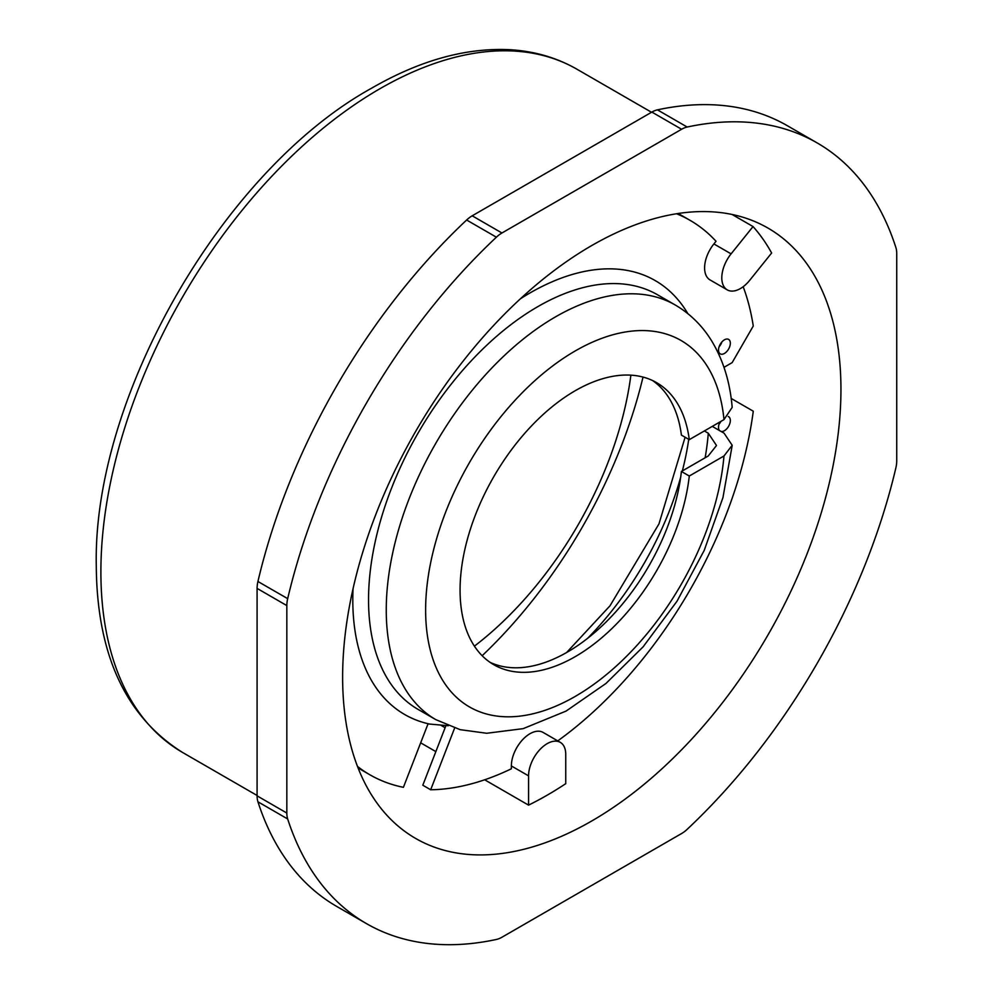 <?xml version="1.0" encoding="UTF-8"?>
<svg xmlns="http://www.w3.org/2000/svg" width="993" height="993" viewBox="0 0 993 993"><rect width="100%" height="100%" fill="white"/><g stroke="black" fill="none" stroke-linecap="round" stroke-linejoin="round"><path stroke-width="1.49" d="M357.48 766.41A320.118 184.822 120 0 0 369.892 774.788A320.118 184.822 120 0 0 403.406 787.325L428.008 723.922L448.364 725.734M369.892 774.788L362.011 770.233A320.118 184.822 -60 0 1 358.026 767.812M454.633 728.03L430.677 789.77L422.807 785.215L445.969 725.523M678.045 213.52A320.118 184.822 -60 0 1 682.141 215.766L690.011 220.309A320.118 184.822 120 0 0 676.556 213.756M719.093 346.768A8.354 4.816 120 0 0 721.886 341.952M719.093 424.048A8.354 4.816 120 0 0 720.955 421.367M728.217 416.489A8.354 4.816 -60 0 1 728.601 416.675A8.354 4.816 -60 0 1 729.88 423.366A8.354 4.816 -60 0 1 724.431 430.726A8.354 4.816 -60 0 1 721.067 431.459M719.565 430.59A8.354 4.816 -60 0 1 720.024 421.901M731.32 399.471L732.139 399L731.183 398.441M557.756 740.89A320.118 184.822 120 0 0 753.277 411.201L732.139 399M430.677 789.77A320.118 184.822 120 0 0 511.358 768.781L511.358 765.938A26.302 15.18 -60 0 1 522.839 739.475A26.302 15.18 -60 0 1 543.097 732.424L560.3 742.367A26.302 15.18 120 0 0 540.043 749.405A26.302 15.18 120 0 0 528.561 775.868L528.561 805.124L484.671 779.79M716.363 445.683L708.195 456.01L681.409 471.464A162.84 94.025 -60 0 1 606.649 621.432A162.84 94.025 -60 0 1 489.959 662.281M716.4 445.336L708.294 433.221L704.36 430.95M712.266 426.382L724.083 433.196L732.189 445.286L723.984 455.986L689.291 476.019L681.409 471.464M652.612 380.555A162.84 94.025 -60 0 1 681.409 435.108L689.291 439.651A162.84 94.025 120 0 0 656.646 382.665A162.84 94.025 120 0 0 493.794 476.677A162.84 94.025 120 0 0 493.794 664.714A162.84 94.025 120 0 0 611.887 628.557A162.84 94.025 120 0 0 689.291 476.019M675.24 305L657.515 294.772A239.4 138.213 120 0 0 418.127 432.985A239.4 138.213 120 0 0 418.127 709.424L435.84 719.652A239.4 138.213 -60 0 1 435.84 443.213A239.4 138.213 -60 0 1 675.24 305C690.272 313.8 702.473 325.878 711.857 341.22C723.289 360.273 730.066 382.317 732.176 407.366L723.984 419.617L689.291 439.651M743.174 286.716A320.118 184.822 120 0 1 753.277 326.014L732.139 362.631L723.996 367.336M727.248 289.869A26.302 15.18 120 0 0 749.69 280.324L771.635 253.016A352.378 203.441 120 0 0 753.042 226.565L731.096 253.86A26.302 15.18 120 0 0 727.248 289.869L710.045 279.927A26.302 15.18 -60 0 1 713.893 243.93L716.027 241.274A320.118 184.822 120 0 0 690.011 220.309M724.431 339.817A8.354 4.816 -60 0 1 728.601 339.395A8.354 4.816 -60 0 1 729.88 346.085A8.354 4.816 -60 0 1 724.431 353.446A8.354 4.816 -60 0 1 720.248 353.868A8.354 4.816 -60 0 1 718.969 347.178A8.354 4.816 -60 0 1 724.431 339.817M435.853 751.602L420.672 742.838M560.3 742.367A26.302 15.18 120 0 1 565.749 754.407L565.749 783.663A352.378 203.441 120 0 1 528.561 805.124M366.429 923.589L336.677 906.41A450.723 260.228 -60 0 1 257.932 801.798A26.302 15.18 -60 0 1 257.088 795.865L257.088 588.402A26.302 15.18 -60 0 1 257.932 581.488A450.723 260.228 -60 0 1 466.636 220.012A26.302 15.18 -60 0 1 472.196 215.804L651.867 112.085A26.302 15.18 -60 0 1 657.428 109.851A450.723 260.228 -60 0 1 787.387 125.739L817.14 142.905A450.723 260.228 120 0 0 687.181 127.03A26.302 15.18 120 0 0 681.62 129.264L501.949 232.983A26.302 15.18 120 0 0 496.388 237.19A450.723 260.228 120 0 0 287.685 598.655A26.302 15.18 120 0 0 286.828 605.581L286.828 813.044A26.302 15.18 120 0 0 287.685 818.977A450.723 260.228 120 0 0 366.429 923.589A450.723 260.228 120 0 0 496.388 939.465A26.302 15.18 120 0 0 501.949 937.243L681.62 833.512A26.302 15.18 120 0 0 687.181 829.316A450.723 260.228 120 0 0 895.885 467.84A26.302 15.18 120 0 0 896.729 460.913L896.729 253.463A26.302 15.18 120 0 0 895.885 247.53A450.723 260.228 120 0 0 817.14 142.905M342.622 677.102A352.378 203.441 -60 0 1 496.426 322.489A352.378 203.441 -60 0 1 767.974 228.08A352.378 203.441 -60 0 1 840.947 389.393A352.378 203.441 -60 0 1 687.131 744.005A352.378 203.441 -60 0 1 415.595 838.415A352.378 203.441 -60 0 1 342.622 677.102M732.114 214.488L753.042 226.565M474.418 646.145A267.613 154.511 120 0 0 630.878 375.155M429.584 724.058A250.534 144.643 -60 0 1 352.8 599.822A250.534 144.643 -60 0 1 353.049 588.688M723.984 419.617A211.559 122.139 120 0 0 567.338 355.742A211.559 122.139 120 0 0 425.625 610.05A211.559 122.139 120 0 0 567.338 700.735A211.559 122.139 120 0 0 723.984 455.986M520.419 298.781A250.534 144.643 -60 0 1 687.851 313.651M688.732 439.328A228.266 131.784 -60 0 1 682.352 470.93M680.701 477.112A228.266 131.784 -60 0 1 587.633 638.313M705.129 457.773A228.266 131.784 120 0 0 708.294 433.221M511.358 765.938L528.561 775.868M440.52 725.039L445.125 727.695M577.032 69.262C556.502 57.495 533.762 50.953 508.813 49.65C465.134 47.788 419.493 60.585 371.916 88.017L371.916 88.017C223.562 169.753 92.883 396.108 96.271 565.451C96.842 654.362 125.615 716.698 182.588 752.471A394.444 227.732 -60 0 1 100.889 571.894A394.444 227.732 -60 0 1 379.81 88.799A394.444 227.732 -60 0 1 577.032 69.262L651.532 112.271M657.428 109.851L687.181 127.03M651.867 112.085L681.62 129.264M287.685 818.977L257.932 801.798M286.828 813.044L257.088 795.865M257.088 588.402L286.828 605.581M287.685 598.655L257.932 581.488M496.388 237.19L466.636 220.012M501.949 232.983L472.196 215.804M731.096 253.86L713.893 243.93M482.151 655.715A352.378 203.441 120 0 0 643.03 377.079M435.84 719.652L460.181 729.669L486.719 733.268L523.199 728.639L566.084 711.075L605.991 683.445L643.104 646.853L677.065 601.137L704.211 550.407L722.954 497.605L732.151 445.634M566.593 652.538L610.012 605.792L658.967 523.894L685.108 437.23M182.588 752.471L257.088 795.48"/></g></svg>
